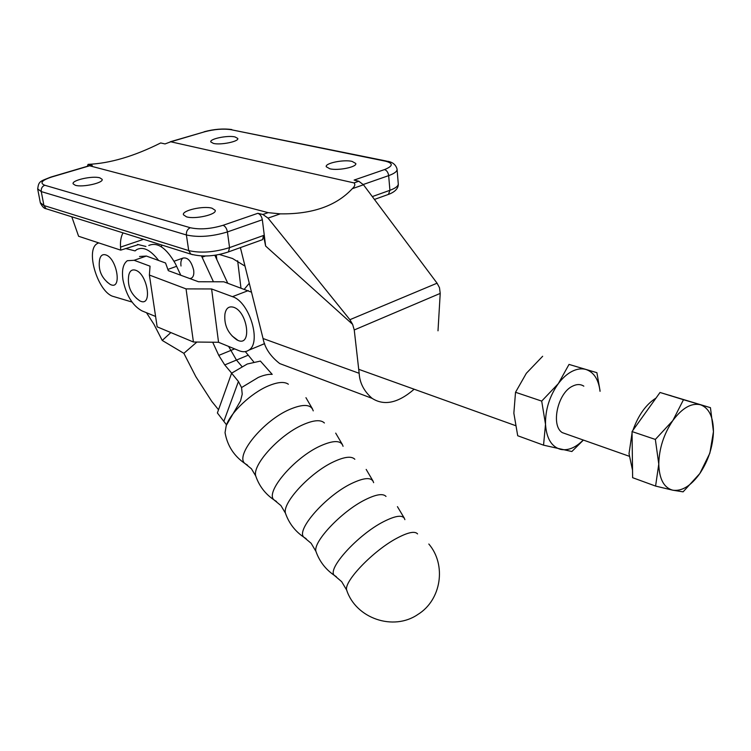 <?xml version="1.0" encoding="UTF-8"?>
<svg xmlns="http://www.w3.org/2000/svg" width="751" height="751" viewBox="0 0 751 751"><rect width="100%" height="100%" fill="white"/><g stroke="black" fill="none" stroke-linecap="round" stroke-linejoin="round"><path stroke-width="1.13" d="M336.326 576.693L334.27 575.341C326.985 568.873 357.72 534.937 383.17 521.879C396.171 515.224 403.409 514.482 404.883 519.645M306.183 538.711L303.873 537.218C295.65 530.244 325.605 496.007 351.308 483.625C364.526 477.289 371.97 476.969 373.641 482.658M276.518 501.499L273.993 499.884C264.878 492.365 294.11 457.81 320.104 446.056C333.528 440.03 341.179 440.114 343.057 446.319M247.586 465.216L244.864 463.47C234.875 455.453 263.404 420.56 289.67 409.426C303.301 403.691 311.158 404.179 313.233 410.872M225.272 433.928L225.047 432.604C227.318 445.625 233.918 455.923 244.864 463.47L251.435 468.784L255.734 475.965C252.167 464.953 279.297 435.12 302.54 424.916C313.439 420.072 320.724 419.424 324.404 422.982M256.326 477.645L255.734 475.965C259.142 485.953 265.225 493.933 273.993 499.884L280.921 505.573L285.474 513.224C282.141 502.954 310.013 472.82 333.303 461.94C344.287 456.758 351.468 455.866 354.838 459.265M286.037 514.82L285.474 513.224C288.947 523.24 295.077 531.239 303.873 537.218L311.139 543.292L315.946 551.403C312.867 541.912 341.536 511.506 364.845 499.922C375.913 494.365 382.963 493.2 386.005 496.43M190.538 278.414L191.693 277.992C193.505 276.678 194.162 274.059 193.664 270.125C191.336 261.188 187.778 257.171 182.991 258.072C181.151 259.405 180.493 262.043 181.01 266.004M180.784 275.241L175.424 263.77C166.309 247.868 157.428 241.766 148.792 245.474M347.169 591.422L346.652 590.042C343.817 581.377 373.369 550.624 396.772 538.26C407.953 532.309 414.881 530.854 417.565 533.914M428.821 544.024C446.629 564.846 441.419 599.965 417.941 614.421C393.421 631.403 355.805 618.439 346.652 590.042L341.677 581.668L334.27 575.341C325.558 569.324 319.447 561.354 315.946 551.403L316.481 552.896M241.559 387.554L258.344 377.406C263.854 375.068 268.473 374.064 272.209 374.373L260.4 361.081L247.248 364.019L231.608 373.191L238.424 381.499L241.559 387.554L242.226 394.181L240.545 400.874L226.258 425.479C230.726 412.383 251.134 393.102 268.201 385.958C277.626 382.006 284.347 381.424 288.356 384.212M226.258 425.479L225.047 432.604L226.258 425.479M231.608 373.191L217.377 412.956L226.511 424.813M241.963 366.544L236.471 360.058L228.586 346.399L236.471 360.058L241.963 366.544M231.665 373.153L224.746 364.93L218.776 355.383L212.693 342.221M137.555 244.413L145.919 246.459M146.501 312.735L153.974 324.329L162.235 340.438L183.864 353.327L195.842 376.664L211.669 401.25L218.522 409.755M158.649 260.494C150.529 249.914 143.216 246.29 136.701 249.614L135.086 250.9L125.539 248.497M98.7 242.892L97.386 243.512C84.779 249.867 98.24 293.162 113.683 296.561L131.979 302.033M183.864 353.327L196.893 342.043M162.235 340.438L170.862 332.571M245.324 351.59L253.688 361.851M201.503 255.969L202.085 257.208L205.417 256.016M214.814 255.237L227.731 283.202M213.434 281.775L202.085 257.208M237.25 340.109C228.051 333.82 223.948 325.164 224.915 314.162C225.948 308.267 228.811 305.967 233.523 307.234C247.605 311.374 252.28 346.633 238.105 340.475L232.087 335.932M140.634 301.245C152.744 306.521 147.393 273.599 135.452 270.182C131.941 269.187 129.698 270.914 128.74 275.345C127.172 286.112 130.918 294.655 139.977 300.963L140.634 301.245M251.51 292.186L223.817 281.794L198.489 281.756L168.308 270.651L165.558 263L146.379 256.044L139.536 256.476M155.598 316.462L141.93 310.858C132.551 305.629 126.234 295.312 122.976 279.898C121.634 270.276 123.08 263.873 127.332 260.7L134.129 260.297L150.04 266.183L149.383 275.044L186.051 288.891L211.604 288.957L232.444 296.664C249.51 301.714 261.883 343.066 248.684 350.238C245.962 352.031 242.789 352.191 239.147 350.736L218.55 342.287L211.604 288.957M260.972 345.16L264.587 343.564M136.278 298.156L139.977 300.963M218.55 342.287L193.42 342.005L157.156 326.835L149.383 275.044M193.42 342.005L186.051 288.891M240.949 287.971L237.654 260.747M216.832 259.621L216.25 255.021M105.713 254.88C102.577 253.998 100.55 255.547 99.639 259.517C97.94 269.956 101.488 278.283 110.284 284.479L110.951 284.76C122.253 289.651 116.837 257.997 105.713 254.88M107.055 282.047L110.284 284.479M234.979 136.917C227.666 135.133 209.398 138.897 210.796 141.93L213.472 143.432C220.728 145.272 239.25 141.451 237.767 138.447L234.979 136.917M212.054 208.224C203.502 205.549 181.592 210.533 183.451 214.786L186.436 216.804C194.894 219.583 217.161 214.495 215.18 210.289L212.054 208.224M99.845 177.837C92.617 175.537 71.42 180.259 73.129 183.826L75.288 185.262C82.432 187.647 103.938 182.84 102.117 179.311L99.845 177.837M352.022 161.371C343.507 159.334 324.779 163.22 326.253 166.75L329.858 168.797C338.307 170.909 357.326 166.957 355.767 163.455L352.022 161.371M123.023 232.866C120.986 236.603 120.16 241.353 120.535 247.117L120.714 250.139L78.602 236.265L71.796 216.804M161.531 246.929L161.625 244.976M120.714 250.139L138.391 244.619M165.023 143.929L160.695 142.953C134.1 156.292 109.899 163.427 88.083 164.356L92.279 165.455L89.613 165.793L268.154 212.655L280.245 213.857C312.256 214.307 336.279 205.915 352.294 188.689C354.904 186.314 355.476 184.389 354.012 182.897L170.787 141.789L165.023 143.929M245.004 266.117L232.538 258.504L219.33 254.458M87.332 166.29L88.083 164.356M240.395 247.614L263.057 338.523C264.793 347.92 270.351 356.274 279.719 363.568L291.491 367.999M414.148 389.225C398.199 403.052 384.193 406.094 372.12 398.359C363.991 391.262 359.673 382.907 359.166 373.294L354.247 329.961L352.623 324.366L265.629 246.046L263.498 235.485L262.625 239.625L261.846 239.898M170.787 141.789L204.582 131.8C214.354 129.238 223.141 128.534 230.933 129.679L385.535 161.202C393.458 163.305 393.12 166.102 384.512 169.585L354.134 180.071L358.79 181.244L363.475 184.784L437.073 283.193L439.495 287.717L440.217 293.406L438.002 330.815M89.613 165.793L51.838 176.964C41.812 180.278 39.456 183.047 44.778 185.253L190.294 227.731C199.879 229.787 210.815 228.971 223.094 225.291L257.846 213.303L262.897 214.476L268.041 218.119L349.9 319.691L352.623 324.366M257.846 213.303C260.165 214.195 261.667 216.344 262.334 219.743L265.629 246.046M583.236 440.02C575.67 447.662 568.169 450.797 560.725 449.417C551.591 446.864 546.512 438.49 545.508 424.306C545.292 409.605 549.572 396.04 558.34 383.611C562.583 377.95 567.183 373.857 572.14 371.313C577.087 368.854 581.725 368.243 586.033 369.492C593.938 372.261 598.613 379.546 600.049 391.346M583.396 440.077L571.868 451.52L543.546 445.165L545.508 424.306L541.696 401.1L558.34 383.611L569.023 364.413L596.895 372.684L600.049 390.698M632.53 470.248L629.019 453.642L632.06 433.036M567.155 434.341L562.349 432.651C550.53 425.742 557.693 392.811 572.609 386.136C576.815 384.043 580.561 384.061 583.827 386.164M249.285 283.258L244.328 289.191M632.905 430.361C638.35 415.125 646.048 404.367 655.998 398.096M669.423 395.251L671.413 395.843M655.585 486.075L632.624 477.692L632.042 431.572L660.026 392.473L710.446 407.671L683.485 399.71L672.84 420.551L655.351 439.438L658.777 464.099L655.585 486.075L672.793 490.196L683.1 491.849L699.81 473.552L709.855 453.172L713.45 431.656L710.446 407.671M632.042 431.572L655.351 439.438M660.026 392.473L683.485 399.71M713.45 431.656C713.356 416.936 709.028 407.971 700.476 404.77C691.464 402.677 682.255 407.943 672.84 420.551C663.79 434.012 659.106 448.525 658.777 464.099C659.265 479.1 663.931 487.803 672.793 490.196C681.917 491.464 690.92 485.916 699.81 473.552C708.353 460.635 712.906 446.667 713.45 431.656M596.895 372.684L569.023 364.413M542.654 356.274L526.348 373.285L515.524 392.275L541.696 401.1M515.524 392.275L513.853 413.181L517.711 435.74L543.546 445.165M176.654 266.295L167.867 269.431M238.424 381.499L223.929 421.095M248.055 355.251L224.746 364.93M234.641 348.886L218.776 355.383M146.379 256.044L134.129 260.297M248.271 290.609L232.444 296.664M143.582 239.316L120.535 247.117M263.057 338.523L359.166 373.294M358.79 181.244L354.012 182.897M192.613 254.702L190.867 254.148L188.717 250.59L186.389 234.96L41.258 191.589L43.933 205.53L188.717 250.59C200.667 253.331 214.288 252.336 229.562 247.614L263.498 235.485M268.154 212.655L262.897 214.476M280.245 213.857L268.041 218.119M437.073 283.193L349.9 319.691M363.475 184.784L352.294 188.689M440.217 293.406L354.247 329.961M372.308 196.593L389.919 190.303L388.661 175.631L363.259 184.502M262.334 219.743L227.422 231.937L229.562 247.614L228.426 251.914C214.852 256.429 202.329 257.171 190.867 254.148L46.083 208.74L43.933 205.53L40.31 202.657M387.572 194.716L388.436 194.406L389.919 190.303C395.824 188.107 398.603 185.854 398.246 183.535L397.091 169.604M385.535 161.202L387.713 161.315C392.67 162.141 395.786 164.713 397.044 169.022C397.392 171.275 394.604 173.481 388.661 175.631C388.164 172.392 386.784 170.374 384.512 169.585M44.778 185.253C42.122 186.37 40.958 188.482 41.258 191.589L37.644 188.848M223.094 225.291C225.291 226.248 226.736 228.454 227.422 231.937C212.054 236.584 198.377 237.598 186.389 234.96C186.164 231.458 187.468 229.046 190.294 227.731M230.933 129.679L386.361 161.043M204.582 131.8L170.177 141.808M47.801 209.276L46.083 208.74C44.234 208.647 42.328 206.741 40.376 203.005L37.71 189.149C38.592 181.01 40.141 181.413 50.871 177.067L51.838 176.964M227.637 252.195L262.625 239.625M174.044 261.235L182.991 258.072M404.245 518.049L397.429 506.643M372.975 480.95L366.178 469.422M342.362 444.498L335.697 433.12M312.51 408.948L305.948 397.683M189.975 278.621L191.693 277.992M264.249 343.808L248.684 350.238M279.719 363.568L372.12 398.359M398.293 184.07C398.537 190.566 390.454 193.73 388.436 194.406L374.439 199.437M231.768 129.547C223.122 128.402 213.913 129.144 204.122 131.763M89.378 165.689L51.415 176.907M562.349 432.651L629.113 456.204M515.374 425.564L358.715 369.314"/></g></svg>

